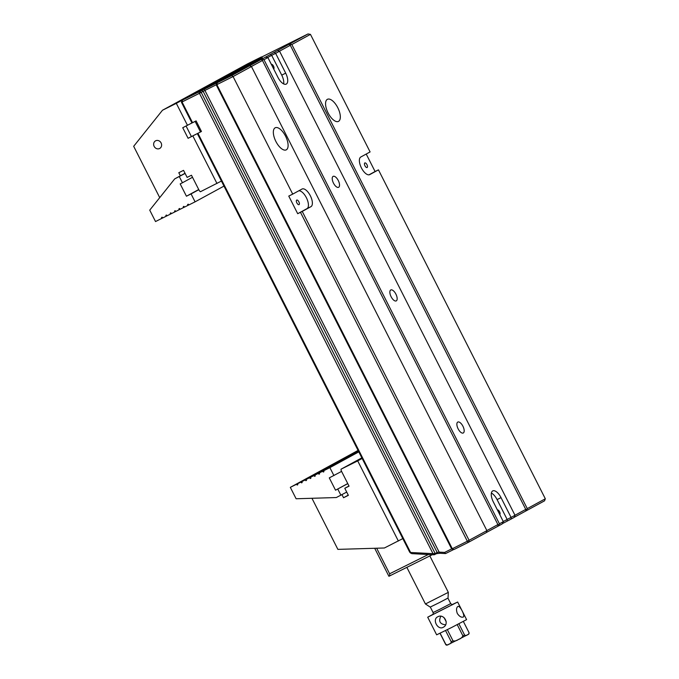 <?xml version="1.0" encoding="UTF-8"?>
<svg xmlns="http://www.w3.org/2000/svg" width="679" height="679" viewBox="0 0 679 679"><rect width="100%" height="100%" fill="white"/><g stroke="black" fill="none" stroke-linecap="round" stroke-linejoin="round"><path stroke-width="1.02" d="M503.275 521.514L515.005 515.302L279.553 51.214L275.632 53.352L285.689 73.162A9.879 4.405 63.5 0 1 286.224 84.111A9.879 4.405 63.5 0 1 277.949 77.381L267.899 57.571L263.978 59.701L499.421 523.798L503.343 521.659L493.294 501.849A9.879 4.405 -116.5 0 1 492.759 490.9A9.879 4.405 -116.5 0 1 501.034 497.631L511.083 517.44L511.151 519.036L502.375 523.636M458.13 428.831A6.111 2.724 63.5 0 0 463.248 432.998A6.111 2.724 63.5 0 0 462.968 426.31A6.111 2.724 63.5 0 0 457.799 422.058A6.111 2.724 63.5 0 0 458.13 428.831M391.121 296.74A6.111 2.724 63.5 0 0 396.239 300.899A6.111 2.724 63.5 0 0 395.95 294.219A6.111 2.724 63.5 0 0 390.79 289.958A6.111 2.724 63.5 0 0 391.121 296.74M333.482 183.135A6.111 2.724 63.5 0 0 338.6 187.302A6.111 2.724 63.5 0 0 338.32 180.614A6.111 2.724 63.5 0 0 333.151 176.362A6.111 2.724 63.5 0 0 333.482 183.135M369.622 174.664L369.749 174.605A9.879 4.405 63.5 0 1 369.682 174.639A9.879 4.405 63.5 0 1 361.372 167.832A9.879 4.405 63.5 0 1 360.812 156.993L370.097 151.926L310.456 34.366L291.834 44.517L527.277 508.613L545.322 498.776L378.458 169.86L375.08 171.515L366.219 154.048M369.749 174.605L378.458 169.86M337.786 107.715A12.341 5.508 -116.5 0 1 338.456 121.397A12.341 5.508 -116.5 0 1 328.025 112.807A12.341 5.508 -116.5 0 1 327.448 99.295A12.341 5.508 -116.5 0 1 337.786 107.715M197.92 133.271L410.6 552.485L432.998 553.657L199.448 93.303L182.04 101.969L192.539 122.67L191.936 122.941L181.437 102.249L182.04 101.969L182.447 100.093L231.802 75.505L308.02 33.95L257.927 58.912L234.425 71.728L262.289 57.715L228.152 76.328L205.703 87.387L182.447 100.093M190.383 123.782L195.136 121.422L200.5 131.989L201.459 131.463L196.104 120.896L192.539 122.67M453.623 549.549L445.577 553.563L439.967 553.266L436.69 553.631L433.813 554.794L411.771 553.64L409.734 552.248L197.326 133.568M468.094 542.487L467.339 541.239L486.902 530.63L251.451 66.534L233.075 76.549L292.717 194.118L288.762 196.087L297.699 213.698L302.24 211.415L469.104 540.331L468.833 542.114L454.047 549.489L451.696 548.997L216.253 84.909L216.856 84.629L452.307 548.725L467.339 541.239L300.466 212.323M298.828 190.791A9.879 4.405 -116.5 0 1 306.781 198.531A9.879 4.405 -116.5 0 1 306.984 208.64L310.94 206.671A9.879 4.405 -116.5 0 0 310.379 195.824A9.879 4.405 -116.5 0 0 302.07 189.017A9.879 4.405 -116.5 0 0 302.002 189.051L292.717 194.118M310.94 206.671L302.24 211.415M275.886 141.461A12.341 5.508 63.5 0 0 286.224 149.872A12.341 5.508 63.5 0 0 285.647 136.369A12.341 5.508 63.5 0 0 275.216 127.779A12.341 5.508 63.5 0 0 275.886 141.461M231.802 75.505L233.075 76.549L216.856 84.629L217.255 82.753M545.322 498.776L544.566 500.822L514.283 517.271M515.005 515.302L514.241 517.356L511.151 519.036M503.343 521.659L502.248 523.891L486.427 532.463M486.902 530.63L486.385 532.54L468.833 542.114M435.146 553.495L437.174 552.502L203.148 91.342L201.213 92.395L435.146 553.495L433.151 553.725L433.813 554.794M216.304 84.765L204.922 90.434L439.152 552.129L444.609 552.417L451.654 548.904M364.962 165.786A2.563 1.146 63.5 0 0 367.11 167.526A2.563 1.146 63.5 0 0 366.991 164.725A2.563 1.146 63.5 0 0 364.827 162.943A2.563 1.146 63.5 0 0 364.962 165.786M368.977 174.843L375.08 171.515M298.879 201.816A2.563 1.146 -116.5 0 1 299.015 204.659A2.563 1.146 -116.5 0 1 296.85 202.868A2.563 1.146 -116.5 0 1 296.731 200.067A2.563 1.146 -116.5 0 1 298.879 201.816M306.984 208.64L297.699 213.698M274.358 52.3L275.632 53.352L271.676 55.322L281.734 75.131L285.689 73.162M271.354 64.386A2.563 1.146 -116.5 0 1 271.362 64.378A2.563 1.146 -116.5 0 1 273.501 66.126A2.563 1.146 -116.5 0 1 273.671 68.952M270.403 54.269L271.676 55.322L267.636 57.52M283.652 83.907A9.879 4.405 63.5 0 0 281.734 75.131M507.188 521.014L507.128 519.418L497.079 499.6L501.034 497.631M499.736 514.555A2.563 1.146 63.5 0 0 499.574 511.728A2.563 1.146 63.5 0 0 497.427 509.98A2.563 1.146 63.5 0 0 497.418 509.988M491.375 493.073A9.879 4.405 -116.5 0 1 497.079 499.6M486.877 530.588L497.902 524.57L497.97 526.166M251.425 66.491L262.45 60.482L497.902 524.57L499.116 524.57L499.15 525.58M514.979 515.259L525.758 509.386L525.826 510.981M279.51 51.18L290.306 45.289L525.758 509.386L526.972 509.377L527.277 508.613M451.696 548.997L454.047 549.489M437.081 552.443L439.152 552.129M204.337 89.042L204.922 90.434L203.148 91.342L201.536 90.477M199.601 91.529L201.213 92.395L199.448 93.303L198.871 91.911M410.489 553.088L410.6 552.485M233.873 73.213L234.425 71.728M234.671 71.609L234.391 72.925M241.206 68.358L241.495 69.054M241.936 67.985L242.709 68.392M244.652 66.508L245.416 66.915M247.453 65.065L247.699 65.668M310.456 34.366L308.02 33.95M289.033 44.245L290.306 45.289L291.028 44.313L290.222 43.651M291.028 44.313L291.834 44.517M182.193 100.203L181.437 102.249M279.553 51.214L277.456 50.611M267.899 57.571L265.464 57.155M261.177 59.429L262.45 60.482L263.172 59.506L262.366 58.844M263.172 59.506L263.978 59.701M217.008 82.863L216.253 84.909M251.451 66.534L249.6 65.804M435.239 553.555L434.755 554.692M437.174 552.502L436.69 553.631M439.305 552.197L439.967 553.266M444.609 552.417L445.577 553.563M499.421 523.798L499.116 524.57M527.006 510.387L526.972 509.377M306.484 480.299L305.856 480.647L305.244 479.926L315.209 474.536M305.856 480.647L306.509 480.367M358.291 450.848L314.632 474.646L358.351 450.966M358.368 451L319.385 472.346M297.784 484.636L297.147 484.984L296.536 484.254L290.323 487.352L296.112 498.759L336.3 497.546L346.723 492.08M296.536 484.254L358.189 450.644M358.071 450.415L290.323 487.352M302.13 482.472L301.501 482.811L300.89 482.09L297.572 483.745L297.818 484.721L297.181 485.044L297.801 484.704M300.89 482.09L358.266 450.805M358.206 450.686L297.572 483.745M315.183 474.502L301.917 481.581L302.163 482.557L301.535 482.871L302.155 482.531M305.244 479.926L301.917 481.581M319.359 472.27L306.271 479.408L306.518 480.392L305.881 480.707M310.838 478.135L310.21 478.483L309.59 477.753L306.271 479.408M309.59 477.753L358.436 451.128M315.192 475.971L314.555 476.31L313.944 475.589L310.626 477.244L310.872 478.22L310.235 478.534L310.855 478.203M313.944 475.589L358.512 451.289M358.453 451.162L310.626 477.244M319.537 473.798L318.909 474.146L318.298 473.424L314.98 475.071L315.226 476.055L314.589 476.369L315.209 476.03M318.298 473.424L358.597 451.45M358.537 451.323L314.98 475.071M323.891 471.633L323.263 471.973L322.644 471.251L319.325 472.907L319.571 473.891L318.943 474.205L319.563 473.866M322.644 471.251L358.673 451.611M358.614 451.484L319.325 472.907M341.571 471.396L329.281 477.88L335.536 490.204L347.784 483.635M337.786 489.084L340.917 495.246M333.907 475.572L329.884 467.644L358.809 451.874M358.699 451.645L323.679 470.742L323.925 471.718L323.289 472.032L323.917 471.693M329.884 467.644L323.679 470.742M335.536 490.204L347.741 483.55M171.447 213.571L170.437 214.123L170.225 213.198L170.845 212.858L171.473 213.605L174.792 211.95L174.571 211.033L175.19 210.694L174.571 211.033M167.093 215.744L166.092 216.287L165.871 215.37L166.491 215.031L167.119 215.778L170.437 214.123M166.499 215.039L165.871 215.37M170.845 212.867L170.225 213.198M162.739 217.908L155.525 221.549L149.736 210.142L174.69 178.908L185.028 173.272M166.092 216.287L162.773 217.942L162.12 217.161L161.517 217.535L162.137 217.195M175.793 211.407L174.792 211.95M180.147 209.234L175.827 211.441L175.199 210.702M184.501 207.07L180.173 209.268L179.528 208.487L178.925 208.869L179.545 208.529M188.855 204.905L184.527 207.103L183.882 206.323L183.279 206.696L183.899 206.357M198.811 189.696L191.071 193.914L195.085 201.841L188.881 204.939L188.236 204.158L187.625 204.532L188.253 204.192M223.977 186.097L195.085 201.841M185.112 173.442L174.69 178.908M161.738 218.451L161.517 217.535M179.146 209.786L178.925 208.869M183.5 207.621L183.279 206.696M187.845 205.448L187.625 204.532M179.307 176.608L182.439 182.77L180.181 183.899L186.436 196.223L191.071 193.914M198.726 189.526L186.436 196.223M192.513 177.278L182.439 182.77M432.277 554.718L388.906 576.284L374.698 548.276M376.658 548.216L389.627 573.789L428.33 554.505M389.627 573.789L389.712 575.911M446.196 621.675L444.007 617.567M440.815 616.277C438.396 621.293 439.975 624.137 445.56 624.833M440.136 633.227L445.772 644.337C447.054 645.058 448.148 644.991 449.048 644.133L449.473 643.938M440.017 633.286L445.645 644.371C446.154 645.398 447.13 645.398 448.581 644.363L449.048 644.133C450.304 643.955 451.026 643.157 451.212 641.731L445.551 630.562M447.334 629.662L453.003 640.84C454.888 641.231 456.721 640.764 458.503 639.431L459.089 639.134M457.918 639.728L458.503 639.431C460.634 638.778 462.093 637.573 462.883 635.824L457.213 624.646M458.885 623.78L464.546 634.95C465.692 635.705 466.617 635.663 467.322 634.848L467.755 634.619C468.866 634.373 469.274 633.677 468.985 632.531L463.358 621.446L468.977 632.531C468.926 633.94 468.374 634.712 467.322 634.848L466.965 635.052M448.327 592.36L448.021 598.046L439.177 602.697L430.206 607.085L425.427 603.971L448.327 592.36L429.841 555.923M452.248 604.548L457.654 602.018L466.592 619.63L451.73 627.447L436.648 634.823L427.711 617.211L432.947 614.334M457.654 602.018L427.711 617.211M437.768 616.787L437.615 616.863C431.971 619.52 437.896 630.613 443.277 627.269C449.821 624.12 444.049 613.23 437.768 616.787M457.315 613.468C459.344 616.422 461.296 617.618 463.18 617.058C465.565 616.26 459.878 605.074 457.901 606.449C456.305 607.646 456.11 609.988 457.315 613.468M200.5 131.989L188.1 138.304L182.736 127.728L191.936 122.941M188.1 138.304L195.747 134.357M187.489 125.369L176.319 103.352L261.517 57.112M261.432 56.943L247.589 63.843L162.468 110.253L133.678 146.299L159.726 197.64M176.319 103.352L162.468 110.253M221.422 181.064L200.39 191.75L199.371 190.799L191.47 175.233L187.124 177.397L183.551 170.353L178.798 172.721L180.368 175.81M216.974 183.491L192.844 135.936M154.15 146.384A4.337 3.879 -118.6 0 0 159.701 148.463A4.337 3.879 -118.6 0 0 161.033 142.794A4.337 3.879 -118.6 0 0 155.55 140.85A4.337 3.879 -118.6 0 0 154.15 146.384M402.808 538.6L384.399 547.987L337.879 549.379L311.95 498.284M398.361 541.027L357.706 460.888L341.011 469.206L361.839 457.85M348.276 495.152L343.54 497.732L348.369 495.331L344.788 488.286L349.065 486.156L341.164 470.581L341.011 469.206M343.54 497.732L341.987 494.668M348.981 485.994L344.788 488.286M357.706 460.888L362.153 458.461M191.393 136.521L186.088 126.065M196.104 120.896L195.136 121.422M451.212 641.731L453.003 640.84M457.026 640.178L449.905 643.726M462.883 635.824L464.546 634.95M466.626 635.23L459.98 638.676L466.634 635.221M430.316 607.051L433.1 612.534L439.907 609.241L450.712 603.606L447.928 598.114M452.706 604.48L432.625 614.665M449.888 643.734L457.035 640.17M425.427 603.971L406.857 567.372M433.1 612.534C433.27 614.054 433.1 614.775 432.582 614.699M452.757 604.463L452.757 604.463C452.723 604.947 452.044 604.658 450.712 603.606"/></g></svg>
